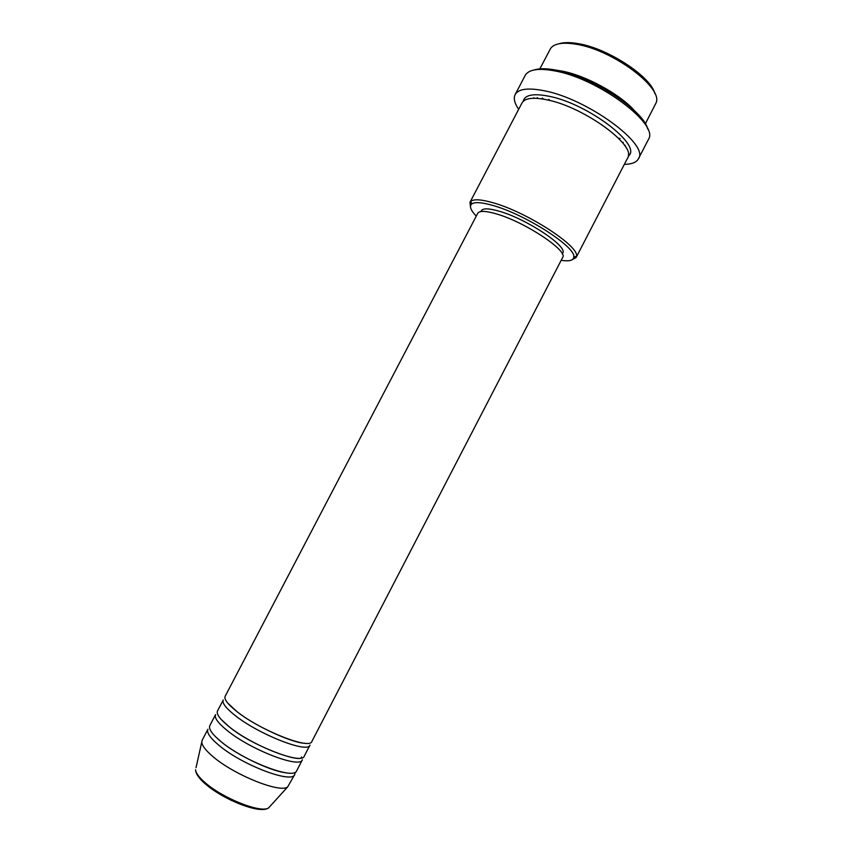 <?xml version="1.0" encoding="UTF-8"?>
<svg xmlns="http://www.w3.org/2000/svg" width="852" height="852" viewBox="0 0 852 852"><rect width="100%" height="100%" fill="white"/><g stroke="black" fill="none" stroke-linecap="round" stroke-linejoin="round"><path stroke-width="1.28" d="M236.728 711.409C260.329 730.441 310.064 749.994 311.875 741.442L562.639 257.496C568.54 251.02 525.034 222.031 496.482 213.927C485.683 210.774 479.442 210.572 477.748 213.298L225.152 696.297C223.874 699.236 227.74 704.274 236.728 711.409M234.758 715.179C258.326 734.286 308.104 753.775 309.979 745.106L304.281 756.107C302.226 765.128 252.298 745.851 228.858 726.49C219.922 719.226 216.131 714.04 217.505 710.93L223.245 699.961C221.946 702.932 225.78 708.001 234.758 715.179M226.888 730.26C250.296 749.707 300.266 768.909 302.385 759.771L296.677 770.783C294.377 780.272 244.258 761.294 220.966 741.591C212.095 734.2 208.378 728.865 209.837 725.574L215.588 714.594C214.193 717.746 217.963 722.965 226.888 730.26M196.035 767.673L202.169 740.25L207.92 729.248C206.44 732.571 210.135 737.949 218.996 745.362C242.256 765.16 292.417 784.053 294.771 774.457L295.08 772.263M559.125 43.74C563.747 42.281 570.009 42.227 577.922 43.59C607.657 48.17 650.928 76.573 654.868 93.582M645.337 123.796L655.923 103.177C664.209 88.48 612.812 49.736 576.08 44.229C562.821 42.057 554.354 43.441 550.648 48.372L539.838 68.874M561.18 260.307C569.115 261.543 573.3 260.499 573.747 257.166C576.708 247.612 525.993 214.704 493.287 205.577C481.881 202.286 474.67 201.764 471.646 204.022C469.164 206.29 470.719 210.327 476.279 216.11M470.496 207.1L469.974 202.307L470.826 201.285C473.946 198.91 481.401 199.421 493.212 202.808C527.1 212.191 579.658 246.366 576.463 256.271L576.112 257.549L571.884 259.881M538.038 98.427L537.261 97.607M534.14 69.96C539.391 68.266 546.824 68.341 556.42 70.184C591.544 76.286 643.75 110.377 647.712 129.078M638.446 158.749L648.532 139.227C659.278 124.051 597.763 78.246 554.535 70.865C538.762 67.979 529.039 69.406 525.365 75.114L515.151 94.572C518.431 88.864 528.102 87.586 544.14 90.738C587.55 98.821 649.799 144.765 638.446 158.749C636.423 162.402 631.715 164.266 624.346 164.351M533.789 97.724L534.279 98.257M556.622 70.226L562.032 71.099C585.771 75.434 620.341 94.391 634.602 110.824M469.974 202.307L522.01 102.932C524.843 98.055 533.182 97.021 547.027 99.833C584.11 106.969 637.211 145.99 627.668 157.929L576.112 257.549M480.933 211.53L481.337 210.753C482.977 208.09 488.984 208.261 499.368 211.264C526.76 218.975 568.359 246.771 562.671 253.087L562.267 253.875M518.655 109.333C514.501 103.241 513.33 98.321 515.151 94.572M201.796 742.252C202.137 745.83 205.896 750.644 213.075 756.704C234.257 775.011 280.106 793.35 287.635 786.939L294.771 774.457M623.27 142.38L622.162 142.22M624.463 145.202L625.176 145.298M287.635 786.939L268.689 807.803C260.467 814.746 222.766 799.453 204.981 783.616C198.867 778.27 195.726 773.648 195.566 769.739C195.811 773.009 198.963 777.28 205.012 782.562C222.83 798.494 261.766 813.735 268.689 807.803L270.116 806.237M618.552 138.269L620.086 138.471M523.192 101.356C524.683 94.891 533.245 93.188 548.901 96.233C588.327 103.699 643.1 145.99 628.275 156.054M231.669 800.55L222.745 795.896M542.298 97.98L543.352 99.12M227.622 702.975L237.346 711.952C255.515 726.479 293.791 743.53 304.995 743.253M221.126 719.407L229.486 727.033C252.149 746.001 301.651 763.85 301.533 756.959M215.364 736.565L221.616 742.135C237.388 755.192 269.456 770.496 284.504 772.562M471.646 204.022L470.826 201.285M628.275 156.044L629.234 154.808L628.35 154.265M524.619 100.27L523.671 99.854M548.763 99.364L550.041 100.536M573.747 257.166L576.463 256.271"/></g></svg>
